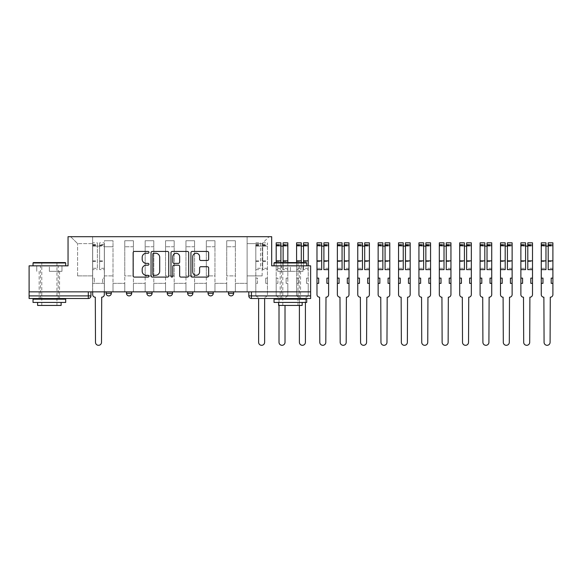 <?xml version="1.0" encoding="UTF-8"?>
<svg xmlns="http://www.w3.org/2000/svg" width="582" height="582" viewBox="0 0 582 582"><rect width="100%" height="100%" fill="white"/><g stroke="black" fill="none" stroke-linecap="round" stroke-linejoin="round"><path stroke-width="0.44" stroke-dasharray="2.91 2.18" d="M148.956 252.341A0.895 0.895 0 0 0 148.061 251.439L134.427 251.439A1.28 1.28 0 0 0 133.147 252.726L133.147 275.817A1.28 1.28 0 0 0 134.427 277.097L148.061 277.097A0.895 0.895 0 0 0 148.956 276.203A0.895 0.895 0 0 0 148.061 275.308L146.293 275.308A4.103 4.103 0 0 1 142.19 271.197L142.19 269.277A4.103 4.103 0 0 1 146.293 265.166L148.061 265.166A0.895 0.895 0 0 0 148.956 264.272A0.895 0.895 0 0 0 148.061 263.37L146.293 263.37A4.103 4.103 0 0 1 142.19 259.266L142.19 257.346A4.103 4.103 0 0 1 146.293 253.235L148.061 253.235A0.895 0.895 0 0 0 148.956 252.341M228.428 291.851L233.651 291.851L228.428 291.851M208.036 291.851L213.267 291.851L208.036 291.851M187.644 291.851L192.875 291.851L187.644 291.851L187.644 293.284L192.875 293.284M172.483 291.851L167.252 291.851L172.483 291.851L172.483 293.284A2.612 2.612 0 0 1 169.871 295.903M146.868 291.851L152.091 291.851L152.091 293.284A2.612 2.612 0 0 1 149.479 295.903A2.612 2.612 0 0 1 146.868 293.284L146.868 291.851L152.091 291.851M126.476 291.851L131.707 291.851L126.476 291.851M106.084 291.851L111.315 291.851L106.084 291.851L106.084 293.284L111.315 293.284M49.361 298.515L39.161 298.515L49.361 298.515M49.361 271.328L61.976 271.328L49.361 271.328L49.361 265.836L61.976 265.836L36.746 265.836L65.701 265.836L33.021 265.836L49.361 265.836L49.361 271.328M290.382 298.515L280.182 298.515L290.382 298.515M290.382 271.328L277.767 271.328L302.989 271.328L290.382 271.328L290.382 265.836L302.989 265.836L277.767 265.836L306.714 265.836L274.042 265.836L290.382 265.836L290.382 271.328M310.635 291.851L29.1 291.851L29.1 265.836L68.05 265.836L68.05 236.692L271.685 236.692L271.685 265.836L310.635 265.836L310.635 295.903L248.812 295.903A2.612 2.612 0 0 0 251.431 298.515L310.635 298.515L310.635 295.903M29.1 291.851L88.311 291.851L29.1 291.851L29.1 298.515L88.311 298.515A2.612 2.612 0 0 0 90.923 295.903L29.1 295.903M104.389 246.753L104.389 275.904L104.389 246.753L113.01 246.753L113.01 240.744L113.01 275.904L113.01 246.753L104.389 246.753M104.389 291.851L104.389 240.744L113.01 240.744L104.389 240.744L104.389 291.851L104.389 283.354L92.625 283.354L104.389 283.354L104.389 291.851L92.625 291.851L92.625 236.692L247.117 236.692L70.662 236.692L92.625 236.692L92.625 275.904L92.625 243.618L77.595 243.618L92.625 243.618L92.625 236.692L92.625 291.851L92.625 283.354L92.625 291.851L104.389 291.851M113.01 291.851L113.01 240.744L104.389 240.744L113.01 240.744L113.01 291.851L113.01 283.354L124.774 283.354L113.01 283.354L113.01 291.851L124.774 291.851L124.774 240.744L124.774 246.753L124.774 240.744L133.402 240.744L133.402 246.753L133.402 240.744L124.774 240.744L124.774 291.851L124.774 283.354L124.774 291.851L113.01 291.851M124.774 275.904L124.774 246.753L124.774 275.904L133.402 275.904L133.402 246.753L133.402 275.904L124.774 275.904M133.402 291.851L133.402 240.744L124.774 240.744L133.402 240.744L133.402 291.851L133.402 283.354L145.165 283.354L133.402 283.354L133.402 291.851L145.165 291.851L145.165 240.744L145.165 246.753L145.165 240.744L153.794 240.744L153.794 246.753L153.794 240.744L145.165 240.744L145.165 291.851L145.165 283.354L145.165 291.851L133.402 291.851M145.165 275.904L145.165 246.753L145.165 275.904L153.794 275.904L153.794 246.753L153.794 275.904L145.165 275.904M153.794 291.851L153.794 240.744L145.165 240.744L153.794 240.744L153.794 291.851L153.794 283.354L165.557 283.354L153.794 283.354L153.794 291.851L165.557 291.851L165.557 240.744L165.557 246.753L165.557 240.744L174.185 240.744L174.185 246.753L174.185 240.744L165.557 240.744L165.557 291.851L165.557 283.354L165.557 291.851L153.794 291.851M165.557 275.904L165.557 246.753L165.557 275.904L174.185 275.904L174.185 246.753L174.185 275.904L165.557 275.904M174.185 291.851L174.185 240.744L165.557 240.744L174.185 240.744L174.185 291.851L174.185 283.354L185.949 283.354L174.185 283.354L174.185 291.851L185.949 291.851L185.949 240.744L185.949 246.753L185.949 240.744L194.57 240.744L194.57 246.753L194.57 240.744L185.949 240.744L185.949 291.851L185.949 283.354L185.949 291.851L174.185 291.851M185.949 275.904L185.949 246.753L185.949 275.904L194.57 275.904L194.57 246.753L194.57 275.904L185.949 275.904M194.57 291.851L194.57 240.744L185.949 240.744L194.57 240.744L194.57 291.851L194.57 283.354L206.334 283.354L194.57 283.354L194.57 291.851L206.334 291.851L206.334 240.744L206.334 246.753L206.334 240.744L214.962 240.744L214.962 246.753L214.962 240.744L206.334 240.744L206.334 291.851L206.334 283.354L206.334 291.851L194.57 291.851M206.334 275.904L206.334 246.753L206.334 275.904L214.962 275.904L214.962 246.753L214.962 275.904L206.334 275.904M214.962 291.851L214.962 240.744L206.334 240.744L214.962 240.744L214.962 291.851L214.962 283.354L226.725 283.354L214.962 283.354L214.962 291.851L226.725 291.851L226.725 240.744L226.725 246.753L226.725 240.744L235.354 240.744L235.354 246.753L235.354 240.744L226.725 240.744L226.725 291.851L226.725 283.354L226.725 291.851L214.962 291.851M226.725 275.904L226.725 246.753L226.725 275.904L235.354 275.904L235.354 246.753L235.354 275.904L226.725 275.904M235.354 291.851L235.354 240.744L226.725 240.744L235.354 240.744L235.354 291.851L235.354 283.354L247.117 283.354L235.354 283.354L235.354 291.851L247.117 291.851L247.117 236.692L269.073 236.692L247.117 236.692L247.117 243.618L262.147 243.618L247.117 243.618L247.117 275.904L247.117 236.692L247.117 291.851L235.354 291.851L247.117 291.851L247.117 283.354L247.117 291.851L235.354 291.851M104.389 275.904L113.01 275.904L104.389 275.904M77.595 275.904L77.595 243.618L77.595 275.904L92.625 275.904L77.595 275.904M262.147 275.904L262.147 243.618L269.073 236.692L262.147 243.618L262.147 275.904L247.117 275.904L262.147 275.904M251.431 291.851L248.812 291.851L251.431 291.851L251.431 298.515M88.311 291.851L90.923 291.851L88.311 291.851L88.311 298.515M213.267 293.284L208.036 293.284A2.612 2.612 0 0 0 210.648 295.903M233.651 293.284L228.428 293.284A2.612 2.612 0 0 0 231.039 295.903M70.662 236.692L77.595 243.618L70.662 236.692M61.976 271.328L61.976 265.836L61.976 271.328M36.746 271.328L36.746 265.836L36.746 271.328M302.989 271.328L302.989 265.836L302.989 271.328M277.767 271.328L277.767 265.836L277.767 271.328M168.744 275.817L168.744 252.726A1.28 1.28 0 0 0 167.463 251.439L152.324 251.439A1.28 1.28 0 0 0 151.044 252.726L151.044 275.817A1.28 1.28 0 0 0 152.324 277.097L167.463 277.097A1.28 1.28 0 0 0 168.744 275.817M153.735 253.235A0.895 0.895 0 0 0 152.84 254.138L152.84 274.406A0.895 0.895 0 0 0 153.735 275.308L155.598 275.308A4.103 4.103 0 0 0 159.701 271.197L159.701 257.346A4.103 4.103 0 0 0 155.598 253.235L153.735 253.235M172.272 251.439L187.411 251.439A1.28 1.28 0 0 1 188.699 252.726L188.699 275.817A1.28 1.28 0 0 1 187.411 277.097L180.937 277.097A1.28 1.28 0 0 1 179.649 275.817L179.649 266.454A1.28 1.28 0 0 0 178.368 265.166L174.069 265.166A1.28 1.28 0 0 0 172.789 266.454L172.789 276.203A0.895 0.895 0 0 1 171.886 277.097A0.895 0.895 0 0 1 170.992 276.203L170.992 252.726A1.28 1.28 0 0 1 172.272 251.439M179.649 256.735A3.434 3.434 0 0 0 176.222 253.301A3.434 3.434 0 0 0 172.789 256.735L172.789 262.089A1.28 1.28 0 0 0 174.069 263.37L178.368 263.37A1.28 1.28 0 0 0 179.649 262.089L179.649 256.735M200.885 260.489L207.367 260.489A1.28 1.28 0 0 0 208.647 259.201L208.647 252.726A1.28 1.28 0 0 0 207.367 251.439L192.227 251.439A1.28 1.28 0 0 0 190.94 252.726L190.94 275.817A1.28 1.28 0 0 0 192.227 277.097L207.367 277.097A1.28 1.28 0 0 0 208.647 275.817L208.647 267.989A1.28 1.28 0 0 0 207.367 266.709L200.885 266.709A1.28 1.28 0 0 0 199.604 267.989L199.604 271.874A3.434 3.434 0 0 1 196.17 275.308A3.434 3.434 0 0 1 192.737 271.874L192.737 256.669A3.434 3.434 0 0 1 196.17 253.235A3.434 3.434 0 0 1 199.604 256.669L199.604 259.201A1.28 1.28 0 0 0 200.885 260.489M101.705 297.206L101.508 342.303A3.005 3.005 0 0 1 98.504 345.308A3.005 3.005 0 0 1 95.499 342.303L95.303 297.206A2.612 2.612 0 0 1 92.691 294.594L92.691 244.535L92.691 268.302L97.39 268.302L97.39 244.535L97.39 246.106L104.324 246.106L104.324 244.535L104.324 269.633L104.324 242.832L104.324 294.594A2.612 2.612 0 0 1 101.705 297.206M104.324 291.851L104.324 283.354L102.621 283.354L104.324 283.354L104.324 278.123L102.621 278.123L102.621 283.354L102.621 278.123L104.324 278.123L104.324 246.106L99.617 246.106L99.617 244.535L104.324 244.535M92.691 291.851L92.691 278.123L94.386 278.123L94.386 283.354L92.691 283.354L94.386 283.354L94.386 278.123L92.691 278.123L92.691 246.106L99.617 246.106L99.617 242.832L104.324 242.832M104.324 268.302L99.617 268.302L99.617 244.535M99.617 268.302L99.617 269.633L104.324 269.633M99.617 269.633L99.617 242.832M97.39 268.302L97.39 242.832L97.39 246.106L92.691 246.106L92.691 242.832L97.39 242.832M92.691 268.302L92.691 269.633L97.39 269.633M92.691 269.633L92.691 242.832M65.308 262.569L33.414 262.569M33.021 262.962L65.701 262.962M33.021 302.436L65.701 302.436M33.021 299.17L65.701 299.17M37.597 305.441L61.125 305.441M49.361 262.962L56.941 262.962L49.361 262.962M306.328 262.569L274.435 262.569M274.042 262.962L306.714 262.962M274.042 302.436L306.714 302.436M274.042 299.17L306.714 299.17M278.618 305.441L302.145 305.441M290.382 262.962L297.962 262.962L290.382 262.962M264.825 297.206L264.825 297.206A2.612 2.612 0 0 0 267.444 294.594L267.444 283.354L265.741 283.354L267.444 283.354L267.444 278.123L265.741 278.123L265.741 283.354L265.741 278.123L267.444 278.123L267.444 242.832L267.444 294.594A2.612 2.612 0 0 1 264.825 297.206M255.811 268.302L255.811 294.594A2.612 2.612 0 0 0 258.423 297.206A2.612 2.612 0 0 1 255.811 294.594L255.811 278.123L257.506 278.123L257.506 283.354L255.811 283.354L257.506 283.354L257.506 278.123L255.811 278.123L255.811 244.535L255.811 268.302L260.51 268.302L260.51 244.535L260.51 246.106L267.444 246.106L262.737 246.106L262.737 244.535L267.444 244.535M267.444 268.302L262.737 268.302L262.737 244.535M262.737 268.302L262.737 269.633L267.444 269.633M262.737 269.633L262.737 242.832L262.737 246.106L260.51 246.106L260.51 242.832L260.51 268.302M264.628 298.515L264.628 342.303A3.005 3.005 0 0 1 261.624 345.308A3.005 3.005 0 0 1 258.619 342.303L258.619 298.515M255.811 269.633L260.51 269.633M287.828 242.832L287.828 294.594A2.612 2.612 0 0 1 285.216 297.206L285.216 297.206A2.612 2.612 0 0 0 287.828 294.594L287.828 283.354L286.133 283.354L287.828 283.354L287.828 278.123L286.133 278.123L286.133 283.354L286.133 278.123L287.828 278.123L287.828 244.535L287.828 262.569M276.195 242.832L276.195 294.594A2.612 2.612 0 0 0 278.814 297.206A2.612 2.612 0 0 1 276.195 294.594L276.195 278.123L277.898 278.123L277.898 283.354L276.195 283.354L277.898 283.354L277.898 278.123L276.195 278.123L276.195 244.535L276.195 268.302L280.902 268.302L280.902 244.535L280.902 246.106L287.828 246.106L283.128 246.106L283.128 244.535L287.828 244.535M287.828 268.302L283.128 268.302L283.128 244.535M283.128 268.302L283.128 269.633L287.828 269.633M283.128 269.633L283.128 262.569M283.128 242.832L283.128 246.106M285.02 305.441L285.02 342.303A3.005 3.005 0 0 1 282.015 345.308A3.005 3.005 0 0 1 279.011 342.303L279.011 298.515M279.011 299.17L279.011 305.441M280.902 268.302L280.902 262.569M276.195 268.302L276.195 269.633L280.902 269.633M276.195 269.633L276.195 262.569M280.902 242.832L280.902 246.106L276.195 246.106L280.902 246.106M308.22 242.832L308.22 294.594A2.612 2.612 0 0 1 305.608 297.206L305.608 297.206A2.612 2.612 0 0 0 308.22 294.594L308.22 283.354L306.518 283.354L308.22 283.354L308.22 278.123L306.518 278.123L306.518 283.354L306.518 278.123L308.22 278.123L308.22 244.535L308.22 265.836M296.587 242.832L296.587 294.594A2.612 2.612 0 0 0 299.199 297.206A2.612 2.612 0 0 1 296.587 294.594L296.587 278.123L298.29 278.123L298.29 283.354L296.587 283.354L298.29 283.354L298.29 278.123L296.587 278.123L296.587 244.535L296.587 268.302L301.294 268.302L301.294 244.535L301.294 246.106L308.22 246.106L303.513 246.106L303.513 244.535L308.22 244.535M308.22 268.302L303.513 268.302L303.513 244.535M303.513 268.302L303.513 269.633L308.22 269.633M303.513 269.633L303.513 262.569M303.513 242.832L303.513 246.106M305.412 298.515L305.412 342.303A3.005 3.005 0 0 1 302.407 345.308A3.005 3.005 0 0 1 299.395 342.303L299.395 298.515M299.395 299.17L299.395 305.441M305.412 302.436L305.412 299.17M301.294 268.302L301.294 262.569M296.587 268.302L296.587 269.633L301.294 269.633M296.587 269.633L296.587 262.569M301.294 242.832L301.294 246.106L296.587 246.106L301.294 246.106M325.993 297.206L325.804 342.303A3.005 3.005 0 0 1 322.792 345.308A3.005 3.005 0 0 1 319.787 342.303L319.591 297.206A2.612 2.612 0 0 1 316.979 294.594L316.979 244.535L316.979 268.302L321.686 268.302L321.686 244.535L321.686 246.106L328.612 246.106L328.612 244.535L328.612 294.594A2.612 2.612 0 0 1 325.993 297.206M328.612 283.354L326.909 283.354L326.909 278.123L328.612 278.123M316.979 278.123L318.674 278.123L318.674 283.354L316.979 283.354M328.612 268.302L323.905 268.302L323.905 244.535L323.905 246.106L328.612 246.106L328.612 242.832M323.905 268.302L323.905 269.633M323.905 242.832L323.905 246.106M316.979 268.302L316.979 246.106L321.686 246.106L321.686 242.832M321.686 268.302L321.686 269.633M316.979 242.832L316.979 246.106L321.686 246.106M346.385 297.206L346.188 342.303A3.005 3.005 0 0 1 343.184 345.308A3.005 3.005 0 0 1 340.179 342.303L339.983 297.206A2.612 2.612 0 0 1 337.371 294.594L337.371 244.535L337.371 268.302L342.07 268.302L342.07 244.535L342.07 246.106L349.004 246.106L349.004 244.535L349.004 294.594A2.612 2.612 0 0 1 346.385 297.206M349.004 283.354L347.301 283.354L347.301 278.123L349.004 278.123M337.371 278.123L339.066 278.123L339.066 283.354L337.371 283.354M349.004 268.302L344.297 268.302L344.297 244.535L344.297 246.106L349.004 246.106L349.004 242.832M344.297 268.302L344.297 269.633M344.297 242.832L344.297 246.106M337.371 268.302L337.371 246.106L342.07 246.106L342.07 242.832M342.07 268.302L342.07 269.633M337.371 242.832L337.371 246.106L342.07 246.106M366.776 297.206L366.58 342.303A3.005 3.005 0 0 1 363.575 345.308A3.005 3.005 0 0 1 360.571 342.303L360.374 297.206A2.612 2.612 0 0 1 357.755 294.594L357.755 244.535L357.755 268.302L362.462 268.302L362.462 244.535L362.462 246.106L369.388 246.106L369.388 244.535L369.388 294.594A2.612 2.612 0 0 1 366.776 297.206M369.388 283.354L367.693 283.354L367.693 278.123L369.388 278.123M357.755 278.123L359.458 278.123L359.458 283.354L357.755 283.354M369.388 268.302L364.688 268.302L364.688 244.535L364.688 246.106L369.388 246.106L369.388 242.832M364.688 268.302L364.688 269.633M364.688 242.832L364.688 246.106M357.755 268.302L357.755 246.106L362.462 246.106L362.462 242.832M362.462 268.302L362.462 269.633M357.755 242.832L357.755 246.106L362.462 246.106M387.168 297.206L386.972 342.303A3.005 3.005 0 0 1 383.967 345.308A3.005 3.005 0 0 1 380.955 342.303L380.759 297.206A2.612 2.612 0 0 1 378.147 294.594L378.147 244.535L378.147 268.302L382.854 268.302L382.854 244.535L382.854 246.106L389.78 246.106L389.78 244.535L389.78 294.594A2.612 2.612 0 0 1 387.168 297.206M389.78 283.354L388.078 283.354L388.078 278.123L389.78 278.123M378.147 278.123L379.85 278.123L379.85 283.354L378.147 283.354M389.78 268.302L385.073 268.302L385.073 244.535L385.073 246.106L389.78 246.106L389.78 242.832M385.073 268.302L385.073 269.633M385.073 242.832L385.073 246.106M378.147 268.302L378.147 246.106L382.854 246.106L382.854 242.832M382.854 268.302L382.854 269.633M378.147 242.832L378.147 246.106L382.854 246.106M407.553 297.206L407.364 342.303A3.005 3.005 0 0 1 404.352 345.308A3.005 3.005 0 0 1 401.347 342.303L401.151 297.206A2.612 2.612 0 0 1 398.539 294.594L398.539 244.535L398.539 268.302L403.246 268.302L403.246 244.535L403.246 246.106L410.172 246.106L410.172 244.535L410.172 294.594A2.612 2.612 0 0 1 407.553 297.206M410.172 283.354L408.469 283.354L408.469 278.123L410.172 278.123M398.539 278.123L400.234 278.123L400.234 283.354L398.539 283.354M410.172 268.302L405.465 268.302L405.465 244.535L405.465 246.106L410.172 246.106L410.172 242.832M405.465 268.302L405.465 269.633M405.465 242.832L405.465 246.106M398.539 268.302L398.539 246.106L403.246 246.106L403.246 242.832M403.246 268.302L403.246 269.633M398.539 242.832L398.539 246.106L403.246 246.106M427.945 297.206L427.748 342.303A3.005 3.005 0 0 1 424.744 345.308A3.005 3.005 0 0 1 421.739 342.303L421.543 297.206A2.612 2.612 0 0 1 418.931 294.594L418.931 244.535L418.931 268.302L423.631 268.302L423.631 244.535L423.631 246.106L430.564 246.106L430.564 244.535L430.564 294.594A2.612 2.612 0 0 1 427.945 297.206M430.564 283.354L428.861 283.354L428.861 278.123L430.564 278.123M418.931 278.123L420.626 278.123L420.626 283.354L418.931 283.354M430.564 268.302L425.857 268.302L425.857 244.535L425.857 246.106L430.564 246.106L430.564 242.832M425.857 268.302L425.857 269.633M425.857 242.832L425.857 246.106M418.931 268.302L418.931 246.106L423.631 246.106L423.631 242.832M423.631 268.302L423.631 269.633M418.931 242.832L418.931 246.106L423.631 246.106M448.336 297.206L448.14 342.303A3.005 3.005 0 0 1 445.135 345.308A3.005 3.005 0 0 1 442.131 342.303L441.934 297.206A2.612 2.612 0 0 1 439.315 294.594L439.315 244.535L439.315 268.302L444.022 268.302L444.022 244.535L444.022 246.106L450.948 246.106L450.948 244.535L450.948 294.594A2.612 2.612 0 0 1 448.336 297.206M450.948 283.354L449.253 283.354L449.253 278.123L450.948 278.123M439.315 278.123L441.018 278.123L441.018 283.354L439.315 283.354M450.948 268.302L446.241 268.302L446.241 244.535L446.241 246.106L450.948 246.106L450.948 242.832M446.241 268.302L446.241 269.633M446.241 242.832L446.241 246.106M439.315 268.302L439.315 246.106L444.022 246.106L444.022 242.832M444.022 268.302L444.022 269.633M439.315 242.832L439.315 246.106L444.022 246.106M468.728 297.206L468.532 342.303A3.005 3.005 0 0 1 465.527 345.308A3.005 3.005 0 0 1 462.515 342.303L462.319 297.206A2.612 2.612 0 0 1 459.707 294.594L459.707 244.535L459.707 268.302L464.414 268.302L464.414 244.535L464.414 246.106L471.34 246.106L471.34 244.535L471.34 294.594A2.612 2.612 0 0 1 468.728 297.206M471.34 283.354L469.638 283.354L469.638 278.123L471.34 278.123M459.707 278.123L461.41 278.123L461.41 283.354L459.707 283.354M471.34 268.302L466.633 268.302L466.633 244.535L466.633 246.106L471.34 246.106L471.34 242.832M466.633 268.302L466.633 269.633M466.633 242.832L466.633 246.106M459.707 268.302L459.707 246.106L464.414 246.106L464.414 242.832M464.414 268.302L464.414 269.633M459.707 242.832L459.707 246.106L464.414 246.106M489.113 297.206L488.916 342.303A3.005 3.005 0 0 1 485.912 345.308A3.005 3.005 0 0 1 482.907 342.303L482.711 297.206A2.612 2.612 0 0 1 480.099 294.594L480.099 244.535L480.099 268.302L484.806 268.302L484.806 244.535L484.806 246.106L491.732 246.106L491.732 244.535L491.732 294.594A2.612 2.612 0 0 1 489.113 297.206M491.732 283.354L490.029 283.354L490.029 278.123L491.732 278.123M480.099 278.123L481.794 278.123L481.794 283.354L480.099 283.354M491.732 268.302L487.025 268.302L487.025 244.535L487.025 246.106L491.732 246.106L491.732 242.832M487.025 268.302L487.025 269.633M487.025 242.832L487.025 246.106M480.099 268.302L480.099 246.106L484.806 246.106L484.806 242.832M484.806 268.302L484.806 269.633M480.099 242.832L480.099 246.106L484.806 246.106M509.505 297.206L509.308 342.303A3.005 3.005 0 0 1 506.304 345.308A3.005 3.005 0 0 1 503.299 342.303L503.103 297.206A2.612 2.612 0 0 1 500.491 294.594L500.491 244.535L500.491 268.302L505.191 268.302L505.191 244.535L505.191 246.106L512.124 246.106L512.124 244.535L512.124 294.594A2.612 2.612 0 0 1 509.505 297.206M512.124 283.354L510.421 283.354L510.421 278.123L512.124 278.123M500.491 278.123L502.186 278.123L502.186 283.354L500.491 283.354M512.124 268.302L507.417 268.302L507.417 244.535L507.417 246.106L512.124 246.106L512.124 242.832M507.417 268.302L507.417 269.633M507.417 242.832L507.417 246.106M500.491 268.302L500.491 246.106L505.191 246.106L505.191 242.832M505.191 268.302L505.191 269.633M500.491 242.832L500.491 246.106L505.191 246.106M529.896 297.206L529.7 342.303A3.005 3.005 0 0 1 526.695 345.308A3.005 3.005 0 0 1 523.691 342.303L523.494 297.206A2.612 2.612 0 0 1 520.875 294.594L520.875 244.535L520.875 268.302L525.582 268.302L525.582 244.535L525.582 246.106L532.508 246.106L532.508 244.535L532.508 294.594A2.612 2.612 0 0 1 529.896 297.206M532.508 283.354L530.813 283.354L530.813 278.123L532.508 278.123M520.875 278.123L522.578 278.123L522.578 283.354L520.875 283.354M532.508 268.302L527.801 268.302L527.801 244.535L527.801 246.106L532.508 246.106L532.508 242.832M527.801 268.302L527.801 269.633M527.801 242.832L527.801 246.106M520.875 268.302L520.875 246.106L525.582 246.106L525.582 242.832M525.582 268.302L525.582 269.633M520.875 242.832L520.875 246.106L525.582 246.106M550.288 297.206L550.092 342.303A3.005 3.005 0 0 1 547.08 345.308A3.005 3.005 0 0 1 544.075 342.303L543.879 297.206A2.612 2.612 0 0 1 541.267 294.594L541.267 244.535L541.267 268.302L545.974 268.302L545.974 244.535L545.974 246.106L552.9 246.106L552.9 244.535L552.9 294.594A2.612 2.612 0 0 1 550.288 297.206M552.9 283.354L551.198 283.354L551.198 278.123L552.9 278.123M541.267 278.123L542.97 278.123L542.97 283.354L541.267 283.354M552.9 268.302L548.193 268.302L548.193 244.535L548.193 246.106L552.9 246.106L552.9 242.832M548.193 268.302L548.193 269.633M548.193 242.832L548.193 246.106M541.267 268.302L541.267 246.106L545.974 246.106L545.974 242.832M545.974 268.302L545.974 269.633M541.267 242.832L541.267 246.106L545.974 246.106M172.483 293.284L167.252 293.284M152.091 293.284L146.868 293.284M131.707 293.284L126.476 293.284M235.354 246.753L226.725 246.753L235.354 246.753M214.962 246.753L206.334 246.753L214.962 246.753M194.57 246.753L185.949 246.753L194.57 246.753M174.185 246.753L165.557 246.753L174.185 246.753M153.794 246.753L145.165 246.753L153.794 246.753M133.402 246.753L124.774 246.753L133.402 246.753M99.617 245.582L104.324 245.582M99.617 261.434L104.324 261.434M99.617 260.867L104.324 260.867M99.617 245.015L104.324 245.015M92.691 245.582L97.39 245.582M92.691 261.434L97.39 261.434M92.691 260.867L97.39 260.867M92.691 245.015L97.39 245.015M262.737 245.582L267.444 245.582M262.737 261.434L267.444 261.434M262.737 260.867L267.444 260.867M262.737 245.015L267.444 245.015M255.811 246.106L260.51 246.106L255.811 246.106M255.811 245.582L260.51 245.582M255.811 261.434L260.51 261.434M255.811 260.867L260.51 260.867M255.811 245.015L260.51 245.015M283.128 245.582L287.828 245.582M283.128 261.434L287.828 261.434M276.195 245.582L280.902 245.582M276.195 261.434L280.902 261.434M303.513 245.582L308.22 245.582M303.513 261.434L308.22 261.434M296.587 245.582L301.294 245.582M296.587 261.434L301.294 261.434M323.905 245.582L328.612 245.582M323.905 261.434L328.612 261.434M316.979 245.582L321.686 245.582M316.979 261.434L321.686 261.434M344.297 245.582L349.004 245.582M344.297 261.434L349.004 261.434M337.371 245.582L342.07 245.582M337.371 261.434L342.07 261.434M364.688 245.582L369.388 245.582M364.688 261.434L369.388 261.434M357.755 245.582L362.462 245.582M357.755 261.434L362.462 261.434M385.073 245.582L389.78 245.582M385.073 261.434L389.78 261.434M378.147 245.582L382.854 245.582M378.147 261.434L382.854 261.434M405.465 245.582L410.172 245.582M405.465 261.434L410.172 261.434M398.539 245.582L403.246 245.582M398.539 261.434L403.246 261.434M425.857 245.582L430.564 245.582M425.857 261.434L430.564 261.434M418.931 245.582L423.631 245.582M418.931 261.434L423.631 261.434M446.241 245.582L450.948 245.582M446.241 261.434L450.948 261.434M439.315 245.582L444.022 245.582M439.315 261.434L444.022 261.434M466.633 245.582L471.34 245.582M466.633 261.434L471.34 261.434M459.707 245.582L464.414 245.582M459.707 261.434L464.414 261.434M487.025 245.582L491.732 245.582M487.025 261.434L491.732 261.434M480.099 245.582L484.806 245.582M480.099 261.434L484.806 261.434M507.417 245.582L512.124 245.582M507.417 261.434L512.124 261.434M500.491 245.582L505.191 245.582M500.491 261.434L505.191 261.434M527.801 245.582L532.508 245.582M527.801 261.434L532.508 261.434M520.875 245.582L525.582 245.582M520.875 261.434L525.582 261.434M548.193 245.582L552.9 245.582M548.193 261.434L552.9 261.434M541.267 245.582L545.974 245.582M541.267 261.434L545.974 261.434M39.161 271.328L39.161 298.515M280.182 271.328L280.182 298.515M300.574 271.328L300.574 298.515M59.553 271.328L59.553 298.515M92.691 244.535L97.39 244.535M41.78 305.441L41.78 262.962L41.387 262.569M58.244 298.515L58.244 265.836M40.471 298.515L40.471 265.836M57.334 262.569L56.941 262.962L56.941 305.441M282.801 305.441L282.801 262.962L282.408 262.569M299.264 298.515L299.264 265.836M281.492 298.515L281.492 265.836M298.355 262.569L297.962 262.962L297.962 305.441M262.737 242.832L267.444 242.832M255.811 244.535L260.51 244.535M255.811 242.832L260.51 242.832M276.195 244.535L280.902 244.535M296.587 244.535L301.294 244.535M323.905 244.535L328.612 244.535M316.979 244.535L321.686 244.535M344.297 244.535L349.004 244.535M337.371 244.535L342.07 244.535M364.688 244.535L369.388 244.535M357.755 244.535L362.462 244.535M385.073 244.535L389.78 244.535M378.147 244.535L382.854 244.535M405.465 244.535L410.172 244.535M398.539 244.535L403.246 244.535M425.857 244.535L430.564 244.535M418.931 244.535L423.631 244.535M446.241 244.535L450.948 244.535M439.315 244.535L444.022 244.535M466.633 244.535L471.34 244.535M459.707 244.535L464.414 244.535M487.025 244.535L491.732 244.535M480.099 244.535L484.806 244.535M507.417 244.535L512.124 244.535M500.491 244.535L505.191 244.535M527.801 244.535L532.508 244.535M520.875 244.535L525.582 244.535M548.193 244.535L552.9 244.535M541.267 244.535L545.974 244.535"/><path stroke-width="0.87" d="M148.956 252.341A0.895 0.895 0 0 0 148.061 251.439L134.427 251.439A1.28 1.28 0 0 0 133.147 252.726L133.147 275.817A1.28 1.28 0 0 0 134.427 277.097L148.061 277.097A0.895 0.895 0 0 0 148.956 276.203A0.895 0.895 0 0 0 148.061 275.308L146.293 275.308A4.103 4.103 0 0 1 142.19 271.197L142.19 269.277A4.103 4.103 0 0 1 146.293 265.166L148.061 265.166A0.895 0.895 0 0 0 148.956 264.272A0.895 0.895 0 0 0 148.061 263.37L146.293 263.37A4.103 4.103 0 0 1 142.19 259.266L142.19 257.346A4.103 4.103 0 0 1 146.293 253.235L148.061 253.235A0.895 0.895 0 0 0 148.956 252.341M228.428 291.851L228.428 293.284L233.651 293.284A2.612 2.612 0 0 1 231.039 295.903A2.612 2.612 0 0 1 228.428 293.284L228.428 291.851M208.036 291.851L208.036 293.284L213.267 293.284A2.612 2.612 0 0 1 210.648 295.903A2.612 2.612 0 0 1 208.036 293.284L208.036 291.851M167.252 293.284L167.252 291.851L167.252 293.284A2.612 2.612 0 0 0 169.871 295.903A2.612 2.612 0 0 1 167.252 293.284L172.483 293.284A2.612 2.612 0 0 1 169.871 295.903M126.476 293.284L126.476 291.851L126.476 293.284A2.612 2.612 0 0 0 129.088 295.903A2.612 2.612 0 0 1 126.476 293.284L131.707 293.284A2.612 2.612 0 0 1 129.088 295.903A2.612 2.612 0 0 0 131.707 293.284L131.707 291.851L131.707 293.284M207.367 260.489A1.28 1.28 0 0 0 208.647 259.201L208.647 252.726A1.28 1.28 0 0 0 207.367 251.439L192.227 251.439A1.28 1.28 0 0 0 190.94 252.726L190.94 275.817A1.28 1.28 0 0 0 192.227 277.097L207.367 277.097A1.28 1.28 0 0 0 208.647 275.817L208.647 267.989A1.28 1.28 0 0 0 207.367 266.709L200.885 266.709A1.28 1.28 0 0 0 199.604 267.989L199.604 271.874A3.434 3.434 0 0 1 196.17 275.308A3.434 3.434 0 0 1 192.737 271.874L192.737 256.669A3.434 3.434 0 0 1 196.17 253.235A3.434 3.434 0 0 1 199.604 256.669L199.604 259.201A1.28 1.28 0 0 0 200.885 260.489L207.367 260.489M29.1 291.851L29.1 265.836L68.05 265.836L68.05 236.692L271.685 236.692L271.685 265.836L310.635 265.836L310.635 291.851L29.1 291.851L29.1 295.903L90.923 295.903L90.923 291.851L90.923 295.903A2.612 2.612 0 0 1 88.311 298.515L29.1 298.515L29.1 295.903M168.744 252.726A1.28 1.28 0 0 0 167.463 251.439L152.324 251.439A1.28 1.28 0 0 0 151.044 252.726L151.044 275.817A1.28 1.28 0 0 0 152.324 277.097L167.463 277.097A1.28 1.28 0 0 0 168.744 275.817L168.744 252.726M172.272 251.439L187.411 251.439A1.28 1.28 0 0 1 188.699 252.726L188.699 275.817A1.28 1.28 0 0 1 187.411 277.097L180.937 277.097A1.28 1.28 0 0 1 179.649 275.817L179.649 266.454A1.28 1.28 0 0 0 178.368 265.166L174.069 265.166A1.28 1.28 0 0 0 172.789 266.454L172.789 276.203A0.895 0.895 0 0 1 171.886 277.097A0.895 0.895 0 0 1 170.992 276.203L170.992 252.726A1.28 1.28 0 0 1 172.272 251.439M248.812 291.851L248.812 295.903L310.635 295.903L310.635 298.515L251.431 298.515A2.612 2.612 0 0 1 248.812 295.903L248.812 291.851M310.635 291.851L310.635 295.903M233.651 293.284L233.651 291.851L233.651 293.284A2.612 2.612 0 0 1 231.039 295.903M213.267 293.284L213.267 291.851L213.267 293.284A2.612 2.612 0 0 1 210.648 295.903M192.875 291.851L192.875 293.284A2.612 2.612 0 0 1 190.256 295.903A2.612 2.612 0 0 1 187.644 293.284A2.612 2.612 0 0 0 190.256 295.903A2.612 2.612 0 0 0 192.875 293.284L192.875 291.851M187.644 291.851L187.644 293.284L192.875 293.284M172.483 291.851L172.483 293.284M152.091 291.851L152.091 293.284A2.612 2.612 0 0 1 149.479 295.903A2.612 2.612 0 0 1 146.868 293.284L152.091 293.284M146.868 291.851L146.868 293.284M111.315 291.851L111.315 293.284A2.612 2.612 0 0 1 108.696 295.903A2.612 2.612 0 0 1 106.084 293.284A2.612 2.612 0 0 0 108.696 295.903A2.612 2.612 0 0 0 111.315 293.284L111.315 291.851M106.084 291.851L106.084 293.284L111.315 293.284M153.735 253.235A0.895 0.895 0 0 0 152.84 254.138L152.84 274.406A0.895 0.895 0 0 0 153.735 275.308L155.598 275.308A4.103 4.103 0 0 0 159.701 271.197L159.701 257.346A4.103 4.103 0 0 0 155.598 253.235L153.735 253.235M179.649 256.735A3.434 3.434 0 0 0 176.222 253.301A3.434 3.434 0 0 0 172.789 256.735L172.789 262.089A1.28 1.28 0 0 0 174.069 263.37L178.368 263.37A1.28 1.28 0 0 0 179.649 262.089L179.649 256.735M92.691 291.851L92.691 294.594A2.612 2.612 0 0 0 95.303 297.206L95.499 342.303A3.005 3.005 0 0 0 98.504 345.308A3.005 3.005 0 0 0 101.508 342.303L101.705 297.206A2.612 2.612 0 0 0 104.324 294.594L104.324 291.851M33.021 262.962L33.414 262.569L65.308 262.569L65.701 262.962L33.021 262.962L33.021 265.836M65.701 302.436L33.021 302.436L33.021 299.17L65.701 299.17L65.701 302.436M61.125 302.436L61.125 305.441L37.597 305.441L37.597 302.436M274.042 262.962L274.435 262.569L306.328 262.569L306.714 262.962L274.042 262.962L274.042 265.836M306.714 302.436L274.042 302.436L274.042 299.17L306.714 299.17L306.714 302.436M302.145 302.436L302.145 305.441L278.618 305.441L278.618 302.436M258.619 298.515L258.619 342.303A3.005 3.005 0 0 0 261.624 345.308A3.005 3.005 0 0 0 264.628 342.303L264.628 298.515M283.128 262.569L283.128 242.832L287.828 242.832L287.828 262.569M280.902 246.106L283.128 246.106M279.011 298.515L279.011 299.17M279.011 305.441L279.011 342.303A3.005 3.005 0 0 0 282.015 345.308A3.005 3.005 0 0 0 285.02 342.303L285.02 305.441M280.902 262.569L280.902 242.832L276.195 242.832L276.195 245.015L280.902 245.015M276.195 262.569L276.195 245.015M303.513 262.569L303.513 242.832L308.22 242.832L308.22 265.836M301.294 246.106L303.513 246.106M299.395 298.515L299.395 299.17M299.395 305.441L299.395 342.303A3.005 3.005 0 0 0 302.407 345.308A3.005 3.005 0 0 0 305.412 342.303L305.412 302.436M305.412 299.17L305.412 298.515M301.294 262.569L301.294 242.832L296.587 242.832L296.587 245.015L301.294 245.015M296.587 262.569L296.587 245.015M316.979 283.354L318.674 283.354L318.674 278.123L316.979 278.123L316.979 294.594A2.612 2.612 0 0 0 319.591 297.206L319.787 342.303A3.005 3.005 0 0 0 322.792 345.308A3.005 3.005 0 0 0 325.804 342.303L325.993 297.206A2.612 2.612 0 0 0 328.612 294.594L328.612 242.832L323.905 242.832L323.905 245.015L328.612 245.015M328.612 278.123L326.909 278.123L326.909 283.354L328.612 283.354M323.905 245.015L323.905 269.633L328.612 269.633M321.686 246.106L323.905 246.106M316.979 278.123L316.979 269.633L321.686 269.633L321.686 242.832L316.979 242.832L316.979 245.015L321.686 245.015M316.979 269.633L316.979 245.015M337.371 283.354L339.066 283.354L339.066 278.123L337.371 278.123L337.371 294.594A2.612 2.612 0 0 0 339.983 297.206L340.179 342.303A3.005 3.005 0 0 0 343.184 345.308A3.005 3.005 0 0 0 346.188 342.303L346.385 297.206A2.612 2.612 0 0 0 349.004 294.594L349.004 242.832L344.297 242.832L344.297 245.015L349.004 245.015M349.004 278.123L347.301 278.123L347.301 283.354L349.004 283.354M344.297 245.015L344.297 269.633L349.004 269.633M342.07 246.106L344.297 246.106M337.371 278.123L337.371 269.633L342.07 269.633L342.07 242.832L337.371 242.832L337.371 245.015L342.07 245.015M337.371 269.633L337.371 245.015M357.755 283.354L359.458 283.354L359.458 278.123L357.755 278.123L357.755 294.594A2.612 2.612 0 0 0 360.374 297.206L360.571 342.303A3.005 3.005 0 0 0 363.575 345.308A3.005 3.005 0 0 0 366.58 342.303L366.776 297.206A2.612 2.612 0 0 0 369.388 294.594L369.388 242.832L364.688 242.832L364.688 245.015L369.388 245.015M369.388 278.123L367.693 278.123L367.693 283.354L369.388 283.354M364.688 245.015L364.688 269.633L369.388 269.633M362.462 246.106L364.688 246.106M357.755 278.123L357.755 269.633L362.462 269.633L362.462 242.832L357.755 242.832L357.755 245.015L362.462 245.015M357.755 269.633L357.755 245.015M378.147 283.354L379.85 283.354L379.85 278.123L378.147 278.123L378.147 294.594A2.612 2.612 0 0 0 380.759 297.206L380.955 342.303A3.005 3.005 0 0 0 383.967 345.308A3.005 3.005 0 0 0 386.972 342.303L387.168 297.206A2.612 2.612 0 0 0 389.78 294.594L389.78 242.832L385.073 242.832L385.073 245.015L389.78 245.015M389.78 278.123L388.078 278.123L388.078 283.354L389.78 283.354M385.073 245.015L385.073 269.633L389.78 269.633M382.854 246.106L385.073 246.106M378.147 278.123L378.147 269.633L382.854 269.633L382.854 242.832L378.147 242.832L378.147 245.015L382.854 245.015M378.147 269.633L378.147 245.015M398.539 283.354L400.234 283.354L400.234 278.123L398.539 278.123L398.539 294.594A2.612 2.612 0 0 0 401.151 297.206L401.347 342.303A3.005 3.005 0 0 0 404.352 345.308A3.005 3.005 0 0 0 407.364 342.303L407.553 297.206A2.612 2.612 0 0 0 410.172 294.594L410.172 242.832L405.465 242.832L405.465 245.015L410.172 245.015M410.172 278.123L408.469 278.123L408.469 283.354L410.172 283.354M405.465 245.015L405.465 269.633L410.172 269.633M403.246 246.106L405.465 246.106M398.539 278.123L398.539 269.633L403.246 269.633L403.246 242.832L398.539 242.832L398.539 245.015L403.246 245.015M398.539 269.633L398.539 245.015M418.931 283.354L420.626 283.354L420.626 278.123L418.931 278.123L418.931 294.594A2.612 2.612 0 0 0 421.543 297.206L421.739 342.303A3.005 3.005 0 0 0 424.744 345.308A3.005 3.005 0 0 0 427.748 342.303L427.945 297.206A2.612 2.612 0 0 0 430.564 294.594L430.564 242.832L425.857 242.832L425.857 245.015L430.564 245.015M430.564 278.123L428.861 278.123L428.861 283.354L430.564 283.354M425.857 245.015L425.857 269.633L430.564 269.633M423.631 246.106L425.857 246.106M418.931 278.123L418.931 269.633L423.631 269.633L423.631 242.832L418.931 242.832L418.931 245.015L423.631 245.015M418.931 269.633L418.931 245.015M439.315 283.354L441.018 283.354L441.018 278.123L439.315 278.123L439.315 294.594A2.612 2.612 0 0 0 441.934 297.206L442.131 342.303A3.005 3.005 0 0 0 445.135 345.308A3.005 3.005 0 0 0 448.14 342.303L448.336 297.206A2.612 2.612 0 0 0 450.948 294.594L450.948 242.832L446.241 242.832L446.241 245.015L450.948 245.015M450.948 278.123L449.253 278.123L449.253 283.354L450.948 283.354M446.241 245.015L446.241 269.633L450.948 269.633M444.022 246.106L446.241 246.106M439.315 278.123L439.315 269.633L444.022 269.633L444.022 242.832L439.315 242.832L439.315 245.015L444.022 245.015M439.315 269.633L439.315 245.015M459.707 283.354L461.41 283.354L461.41 278.123L459.707 278.123L459.707 294.594A2.612 2.612 0 0 0 462.319 297.206L462.515 342.303A3.005 3.005 0 0 0 465.527 345.308A3.005 3.005 0 0 0 468.532 342.303L468.728 297.206A2.612 2.612 0 0 0 471.34 294.594L471.34 242.832L466.633 242.832L466.633 245.015L471.34 245.015M471.34 278.123L469.638 278.123L469.638 283.354L471.34 283.354M466.633 245.015L466.633 269.633L471.34 269.633M464.414 246.106L466.633 246.106M459.707 278.123L459.707 269.633L464.414 269.633L464.414 242.832L459.707 242.832L459.707 245.015L464.414 245.015M459.707 269.633L459.707 245.015M480.099 283.354L481.794 283.354L481.794 278.123L480.099 278.123L480.099 294.594A2.612 2.612 0 0 0 482.711 297.206L482.907 342.303A3.005 3.005 0 0 0 485.912 345.308A3.005 3.005 0 0 0 488.916 342.303L489.113 297.206A2.612 2.612 0 0 0 491.732 294.594L491.732 242.832L487.025 242.832L487.025 245.015L491.732 245.015M491.732 278.123L490.029 278.123L490.029 283.354L491.732 283.354M487.025 245.015L487.025 269.633L491.732 269.633M484.806 246.106L487.025 246.106M480.099 278.123L480.099 269.633L484.806 269.633L484.806 242.832L480.099 242.832L480.099 245.015L484.806 245.015M480.099 269.633L480.099 245.015M500.491 283.354L502.186 283.354L502.186 278.123L500.491 278.123L500.491 294.594A2.612 2.612 0 0 0 503.103 297.206L503.299 342.303A3.005 3.005 0 0 0 506.304 345.308A3.005 3.005 0 0 0 509.308 342.303L509.505 297.206A2.612 2.612 0 0 0 512.124 294.594L512.124 242.832L507.417 242.832L507.417 245.015L512.124 245.015M512.124 278.123L510.421 278.123L510.421 283.354L512.124 283.354M507.417 245.015L507.417 269.633L512.124 269.633M505.191 246.106L507.417 246.106M500.491 278.123L500.491 269.633L505.191 269.633L505.191 242.832L500.491 242.832L500.491 245.015L505.191 245.015M500.491 269.633L500.491 245.015M520.875 283.354L522.578 283.354L522.578 278.123L520.875 278.123L520.875 294.594A2.612 2.612 0 0 0 523.494 297.206L523.691 342.303A3.005 3.005 0 0 0 526.695 345.308A3.005 3.005 0 0 0 529.7 342.303L529.896 297.206A2.612 2.612 0 0 0 532.508 294.594L532.508 242.832L527.801 242.832L527.801 245.015L532.508 245.015M532.508 278.123L530.813 278.123L530.813 283.354L532.508 283.354M527.801 245.015L527.801 269.633L532.508 269.633M525.582 246.106L527.801 246.106M520.875 278.123L520.875 269.633L525.582 269.633L525.582 242.832L520.875 242.832L520.875 245.015L525.582 245.015M520.875 269.633L520.875 245.015M541.267 283.354L542.97 283.354L542.97 278.123L541.267 278.123L541.267 294.594A2.612 2.612 0 0 0 543.879 297.206L544.075 342.303A3.005 3.005 0 0 0 547.08 345.308A3.005 3.005 0 0 0 550.092 342.303L550.288 297.206A2.612 2.612 0 0 0 552.9 294.594L552.9 242.832L548.193 242.832L548.193 245.015L552.9 245.015M552.9 278.123L551.198 278.123L551.198 283.354L552.9 283.354M548.193 245.015L548.193 269.633L552.9 269.633M545.974 246.106L548.193 246.106M541.267 278.123L541.267 269.633L545.974 269.633L545.974 242.832L541.267 242.832L541.267 245.015L545.974 245.015M541.267 269.633L541.267 245.015M88.311 291.851L88.311 298.515M251.431 291.851L251.431 298.515M283.128 260.867L287.828 260.867M283.128 245.015L287.828 245.015M276.195 260.867L280.902 260.867M303.513 260.867L308.22 260.867M303.513 245.015L308.22 245.015M296.587 260.867L301.294 260.867M323.905 260.867L328.612 260.867M316.979 260.867L321.686 260.867M344.297 260.867L349.004 260.867M337.371 260.867L342.07 260.867M364.688 260.867L369.388 260.867M357.755 260.867L362.462 260.867M385.073 260.867L389.78 260.867M378.147 260.867L382.854 260.867M405.465 260.867L410.172 260.867M398.539 260.867L403.246 260.867M425.857 260.867L430.564 260.867M418.931 260.867L423.631 260.867M446.241 260.867L450.948 260.867M439.315 260.867L444.022 260.867M466.633 260.867L471.34 260.867M459.707 260.867L464.414 260.867M487.025 260.867L491.732 260.867M480.099 260.867L484.806 260.867M507.417 260.867L512.124 260.867M500.491 260.867L505.191 260.867M527.801 260.867L532.508 260.867M520.875 260.867L525.582 260.867M548.193 260.867L552.9 260.867M541.267 260.867L545.974 260.867M65.701 265.836L65.701 262.962M58.244 299.17L58.244 298.515M40.471 299.17L40.471 298.515M306.714 265.836L306.714 262.962M299.264 299.17L299.264 298.515M281.492 299.17L281.492 298.515"/></g></svg>
